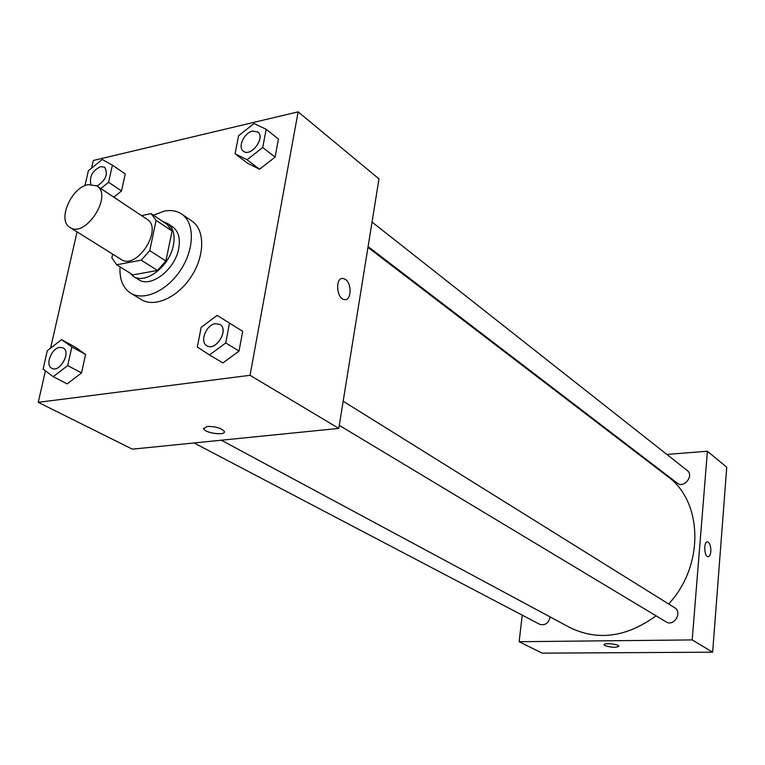 <?xml version="1.0" encoding="UTF-8"?>
<svg xmlns="http://www.w3.org/2000/svg" width="765" height="765" viewBox="0 0 765 765"><rect width="100%" height="100%" fill="white"/><g stroke="black" fill="none" stroke-linecap="round" stroke-linejoin="round"><path stroke-width="1.15" d="M88.118 184.633L96.782 185.847C113.297 195.257 85.336 238.594 69.959 227.425C57.021 220.597 71.145 187.511 88.118 184.633M96.782 185.847L147.033 219.268C163.576 228.745 136.591 270.58 121.128 259.421L69.959 227.425M112.646 254.123L111.843 257.824L116.643 264.757L141.209 260.176L149.739 250.614L156.098 220.377L151.068 213.617L141.506 215.596M149.739 250.614L165.89 261.018L172.068 231.059L156.098 220.377M172.068 231.059L167.019 224.327L151.068 213.617M165.89 261.018L157.447 270.456L141.209 260.176M116.643 264.757L132.967 274.884L157.447 270.456M129.534 272.751L133.32 276.337C145.331 284.963 169.773 266.144 173.426 245.144C175.242 234.941 173.253 227.702 167.468 223.409L162.744 221.448M167.468 223.409L172.708 226.928C178.494 231.212 180.492 238.441 178.694 248.615C175.08 269.557 150.695 288.281 138.685 279.655L133.32 276.337M153.392 215.175L164.035 211.178C170.872 209.811 176.772 210.777 181.716 214.066C194.75 222.711 194.626 248.529 180.932 269.567C167.411 290.719 143.944 301.486 130.691 293.167C122.907 288.032 119.35 279.263 120.029 266.861M181.716 214.066L192.005 221.123C205.049 229.768 205.001 255.453 191.413 276.328C177.996 297.317 154.616 307.951 141.362 299.631L130.691 293.167M209.524 354.95L222.921 362.926L239.034 351.078L242.696 331.341L217.136 315.39L201.166 327.353L197.322 347.014L209.524 354.95L225.742 342.95L229.5 323.05M53.225 376.657L67.138 383.896L81.539 372.938L85.594 354.472L75.305 347.157L61.573 339.65L47.287 350.695L43.089 369.103L53.225 376.657L67.703 365.574L71.853 346.966L61.573 339.65M45.422 370.843L38.25 402.323L250.05 375.299L298.13 111.853L93.311 160.487L91.571 168.147M77.064 231.862L50.586 348.151M235.065 153.746L247.554 163.213L259.526 169.247L275.084 157.141L278.45 139.058L266.163 129.285L254.028 123.519L238.584 135.721L235.065 153.746L247.057 159.761L262.72 147.502L266.163 129.285M100.817 188.534L108.592 182.28L121.511 190.973L113.775 197.16L121.511 190.973L125.25 173.951L112.407 165.144L102.233 159.483L88.367 170.748L84.963 185.666M38.25 402.323L132.355 449.16L338.79 428.41L378.991 178.895L298.13 111.853M338.79 428.41L250.05 375.299M345.455 279.435C352.12 283.719 351.403 300.855 344.585 299.612C336.466 299.268 334.898 277.064 343.093 278.47L345.455 279.435M207.21 426.421C215.424 426.363 221.104 427.998 224.26 431.326C226.545 435.907 205.049 433.277 203.681 428.802L207.21 426.421M224.336 431.976C224.155 435.821 204.838 432.847 203.681 428.802L203.595 428.132M345.455 279.445C352.12 283.719 351.393 300.855 344.585 299.612C336.457 299.268 334.898 277.064 343.083 278.47L345.455 279.445M367.955 247.382L667.501 476.337C702.872 501.314 704.642 565.526 668.639 603.968M656.054 615.835C626.573 637.207 597.867 641.127 569.944 627.577L221.315 440.219M343.169 401.233L674.711 607.754C682.82 612.316 673.889 627.042 666.124 621.888L339.278 425.378M372.039 222.051L687.219 470.475C694.352 475.591 683.939 488.749 677.235 483.107L368.089 246.579M550.159 616.944C548.543 623.303 545.043 625.751 539.66 624.297L194.081 442.964M712.655 652.182L542.146 653.147L519.139 641.701L522.237 615.146L519.139 641.701L692.191 639.923L707.405 451.226L666.851 454.42L707.405 451.226L726.75 467.262L712.655 652.182L692.191 639.923L707.405 451.226M642.275 456.361L641.443 456.418L642.275 456.361M108.592 182.28L112.407 165.144M90.853 184.269C89.256 176.552 92.498 170.662 100.578 166.617L104.633 167.21C108.458 173.885 105.943 180.167 97.107 186.067M121.511 190.973L125.25 173.951M104.633 167.21L104.595 167.181C108.41 173.856 105.905 180.138 97.069 186.038M63.093 347.903L63.122 347.922C71.566 351.824 59.766 373.138 51.819 368.309L51.8 368.3C44.858 365.288 51.456 348.151 59.775 347.396L63.074 347.893C71.528 351.795 59.727 373.119 51.771 368.281L51.819 368.309M67.138 383.896L81.539 372.938L67.703 365.574M81.539 372.938L85.594 354.472L71.853 346.966M85.594 354.472L75.305 347.157M257.824 132.029L257.786 131.991C265.857 137.595 250.786 157.6 243.366 151.145C237.456 147.263 244.159 132.622 252.517 131.092L257.824 132.029C265.895 137.624 250.824 157.628 243.404 151.174L243.385 151.164M247.554 163.213L259.526 169.247L247.057 159.761M259.526 169.247L275.084 157.141L262.72 147.502M275.084 157.141L278.45 139.058M219.947 324.484L219.976 324.494C229.414 329.629 215.73 351.833 206.866 345.761L206.846 345.751C199.378 341.936 206.234 324.551 215.491 323.662L219.928 324.465C229.376 329.6 215.692 351.814 206.818 345.742L206.866 345.761M222.921 362.926L239.034 351.078L225.742 342.95M239.034 351.078L242.696 331.341M604.082 644.685L604.905 645.564L604.101 644.847C603.021 642.638 618.464 644.006 618.808 646.157C616.236 647.821 611.608 647.62 604.905 645.564C611.159 647.553 615.796 647.802 618.828 646.31M519.139 641.701L692.191 639.923M707.979 556.767C709.509 556.71 710.465 554.941 710.838 551.479C710.465 554.941 709.518 556.71 707.988 556.767C704.02 556.671 703.59 540.998 707.577 541.84C709.844 542.873 710.924 546.086 710.838 551.479C710.924 546.086 709.834 542.882 707.577 541.84L707.367 541.83"/></g></svg>
